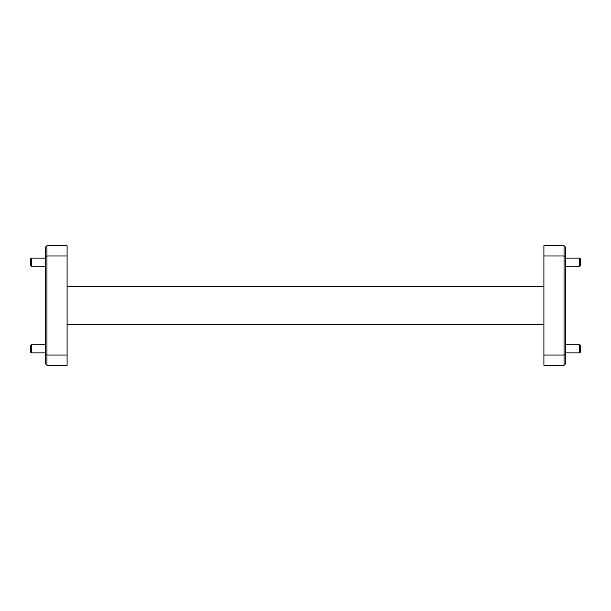 <?xml version="1.0" encoding="UTF-8"?>
<svg xmlns="http://www.w3.org/2000/svg" width="611" height="611" viewBox="0 0 611 611"><rect width="100%" height="100%" fill="white"/><g stroke="black" fill="none" stroke-linecap="round" stroke-linejoin="round"><path stroke-width="0.92" d="M30.55 265.304L30.55 258.942L31.421 258.079L31.421 266.167L30.55 265.304M30.55 352.058L30.55 345.696L31.421 344.833L31.421 352.921L30.55 352.058M579.579 344.833L580.45 345.696L580.45 352.058L579.579 352.921L579.579 344.833L565.763 344.833M579.579 258.079L580.45 258.942L580.45 265.304L579.579 266.167L579.579 258.079L565.763 258.079M67.095 324.54L543.905 324.54M67.095 355.022L67.095 365.271L46.948 365.271L45.237 363.56L45.237 256.681L46.948 255.978L46.948 245.729L67.095 245.729L67.095 255.978L46.948 255.978L46.948 355.022L67.095 355.022L67.095 255.978M45.237 256.681L45.237 247.44L46.948 245.729M45.237 354.319L46.948 355.022L46.948 365.271M67.095 286.46L543.905 286.46M565.763 256.681L565.763 363.56L564.052 365.271L564.052 245.729L565.763 247.44L565.763 256.681L564.052 255.978L543.905 255.978L543.905 245.729L564.052 245.729M565.763 354.319L564.052 355.022L543.905 355.022L543.905 365.271L564.052 365.271M543.905 255.978L543.905 355.022M335.867 324.54L275.133 324.54M45.237 352.921L31.421 352.921M45.237 266.167L31.421 266.167M565.763 352.921L579.579 352.921M565.763 266.167L579.579 266.167M45.237 258.079L31.421 258.079M45.237 344.833L31.421 344.833"/></g></svg>
